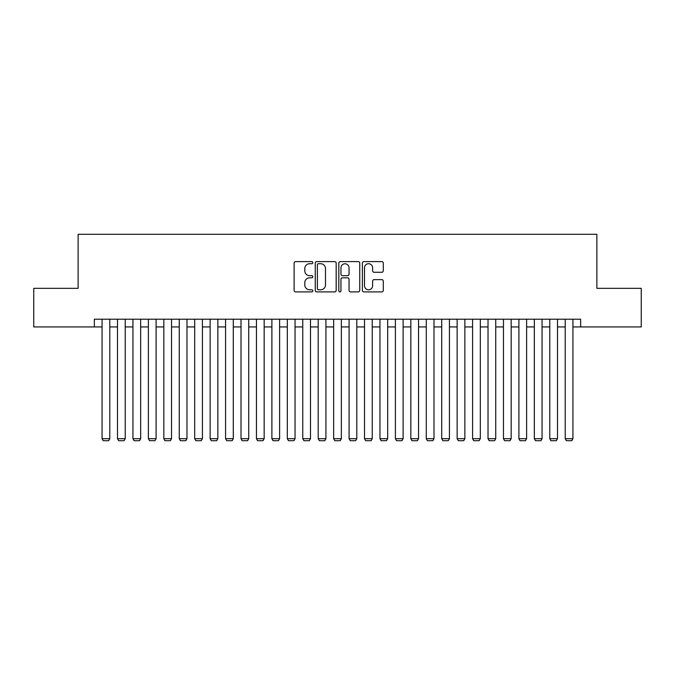 <?xml version="1.0" encoding="UTF-8"?>
<svg xmlns="http://www.w3.org/2000/svg" width="675" height="675" viewBox="0 0 675 675"><rect width="100%" height="100%" fill="white"/><g stroke="black" fill="none" stroke-linecap="round" stroke-linejoin="round"><path stroke-width="1.01" d="M312.803 262.659A1.063 1.063 0 0 0 311.74 261.596L295.642 261.596A1.519 1.519 0 0 0 294.123 263.115L294.123 290.385A1.519 1.519 0 0 0 295.642 291.904L311.74 291.904A1.063 1.063 0 0 0 312.803 290.841A1.063 1.063 0 0 0 311.74 289.786L309.656 289.786A4.852 4.852 0 0 1 304.805 284.934L304.805 282.656A4.852 4.852 0 0 1 309.656 277.813L311.74 277.813A1.063 1.063 0 0 0 312.803 276.75A1.063 1.063 0 0 0 311.74 275.687L309.656 275.687A4.852 4.852 0 0 1 304.805 270.844L304.805 268.566A4.852 4.852 0 0 1 309.656 263.714L311.74 263.714A1.063 1.063 0 0 0 312.803 262.659M381.788 272.278A1.519 1.519 0 0 0 383.299 270.768L383.299 263.115A1.519 1.519 0 0 0 381.788 261.596L363.909 261.596A1.519 1.519 0 0 0 362.391 263.115L362.391 290.385A1.519 1.519 0 0 0 363.909 291.904L381.788 291.904A1.519 1.519 0 0 0 383.299 290.385L383.299 281.146A1.519 1.519 0 0 0 381.788 279.627L374.136 279.627A1.519 1.519 0 0 0 372.617 281.146L372.617 285.727A4.05 4.05 0 0 1 368.567 289.786A4.05 4.05 0 0 1 364.508 285.727L364.508 267.773A4.05 4.05 0 0 1 368.567 263.714A4.05 4.05 0 0 1 372.617 267.773L372.617 270.768A1.519 1.519 0 0 0 374.136 272.278L381.788 272.278M94.348 326.928L33.75 326.928L33.75 288.326L78.131 288.326L78.131 234.293L596.869 234.293L596.869 288.326L641.25 288.326L641.25 326.928L580.652 326.928L580.652 319.207L94.348 319.207L94.348 326.928L102.068 326.928M336.175 263.115A1.519 1.519 0 0 0 334.657 261.596L316.777 261.596A1.519 1.519 0 0 0 315.259 263.115L315.259 290.385A1.519 1.519 0 0 0 316.777 291.904L334.657 291.904A1.519 1.519 0 0 0 336.175 290.385L336.175 263.115M340.343 261.596L358.223 261.596A1.519 1.519 0 0 1 359.741 263.115L359.741 290.385A1.519 1.519 0 0 1 358.223 291.904L350.57 291.904A1.519 1.519 0 0 1 349.051 290.385L349.051 279.323A1.519 1.519 0 0 0 347.541 277.813L342.461 277.813A1.519 1.519 0 0 0 340.951 279.323L340.951 290.841A1.063 1.063 0 0 1 339.888 291.904A1.063 1.063 0 0 1 338.825 290.841L338.825 263.115A1.519 1.519 0 0 1 340.343 261.596M109.78 326.928L117.501 326.928M125.221 326.928L132.941 326.928M140.662 326.928L148.382 326.928M156.102 326.928L163.822 326.928M171.534 326.928L179.255 326.928M186.975 326.928L194.695 326.928M202.416 326.928L210.136 326.928M217.856 326.928L225.568 326.928M233.288 326.928L241.009 326.928M248.729 326.928L256.449 326.928M264.17 326.928L271.89 326.928M279.61 326.928L287.322 326.928M295.043 326.928L302.763 326.928M310.483 326.928L318.203 326.928M325.924 326.928L333.644 326.928M341.356 326.928L349.076 326.928M356.797 326.928L364.517 326.928M372.237 326.928L379.957 326.928M387.678 326.928L395.39 326.928M403.11 326.928L410.83 326.928M418.551 326.928L426.271 326.928M433.991 326.928L441.712 326.928M449.432 326.928L457.144 326.928M464.864 326.928L472.584 326.928M480.305 326.928L488.025 326.928M495.745 326.928L503.466 326.928M511.178 326.928L518.898 326.928M526.618 326.928L534.338 326.928M542.059 326.928L549.779 326.928M557.499 326.928L565.22 326.928M572.932 326.928L580.652 326.928M318.448 263.714A1.063 1.063 0 0 0 317.385 264.777L317.385 288.723A1.063 1.063 0 0 0 318.448 289.786L320.642 289.786A4.852 4.852 0 0 0 325.493 284.934L325.493 268.566A4.852 4.852 0 0 0 320.642 263.714L318.448 263.714M349.051 267.848A4.05 4.05 0 0 0 345.001 263.79A4.05 4.05 0 0 0 340.951 267.848L340.951 274.177A1.519 1.519 0 0 0 342.461 275.687L347.541 275.687A1.519 1.519 0 0 0 349.051 274.177L349.051 267.848M109.78 319.207L109.78 438.699L102.068 438.699L102.068 319.207M109.78 438.699L108.624 440.708L103.224 440.708L102.068 438.699M125.221 319.207L125.221 438.699L117.501 438.699L117.501 319.207M125.221 438.699L124.065 440.708L118.665 440.708L117.501 438.699M140.662 319.207L140.662 438.699L132.941 438.699L132.941 319.207M140.662 438.699L139.506 440.708L134.097 440.708L132.941 438.699M156.102 319.207L156.102 438.699L148.382 438.699L148.382 319.207M156.102 438.699L154.938 440.708L149.538 440.708L148.382 438.699M171.534 319.207L171.534 438.699L163.822 438.699L163.822 319.207M171.534 438.699L170.378 440.708L164.978 440.708L163.822 438.699M186.975 319.207L186.975 438.699L179.255 438.699L179.255 319.207M186.975 438.699L185.819 440.708L180.411 440.708L179.255 438.699M202.416 319.207L202.416 438.699L194.695 438.699L194.695 319.207M202.416 438.699L201.26 440.708L195.851 440.708L194.695 438.699M217.856 319.207L217.856 438.699L210.136 438.699L210.136 319.207M217.856 438.699L216.692 440.708L211.292 440.708L210.136 438.699M233.288 319.207L233.288 438.699L225.568 438.699L225.568 319.207M233.288 438.699L232.132 440.708L226.733 440.708L225.568 438.699M248.729 319.207L248.729 438.699L241.009 438.699L241.009 319.207M248.729 438.699L247.573 440.708L242.165 440.708L241.009 438.699M264.17 319.207L264.17 438.699L256.449 438.699L256.449 319.207M264.17 438.699L263.014 440.708L257.605 440.708L256.449 438.699M279.61 319.207L279.61 438.699L271.89 438.699L271.89 319.207M279.61 438.699L278.446 440.708L273.046 440.708L271.89 438.699M295.043 319.207L295.043 438.699L287.322 438.699L287.322 319.207M295.043 438.699L293.887 440.708L288.487 440.708L287.322 438.699M310.483 319.207L310.483 438.699L302.763 438.699L302.763 319.207M310.483 438.699L309.327 440.708L303.919 440.708L302.763 438.699M325.924 319.207L325.924 438.699L318.203 438.699L318.203 319.207M325.924 438.699L324.759 440.708L319.359 440.708L318.203 438.699M341.356 319.207L341.356 438.699L333.644 438.699L333.644 319.207M341.356 438.699L340.2 440.708L334.8 440.708L333.644 438.699M356.797 319.207L356.797 438.699L349.076 438.699L349.076 319.207M356.797 438.699L355.641 440.708L350.241 440.708L349.076 438.699M372.237 319.207L372.237 438.699L364.517 438.699L364.517 319.207M372.237 438.699L371.081 440.708L365.673 440.708L364.517 438.699M387.678 319.207L387.678 438.699L379.957 438.699L379.957 319.207M387.678 438.699L386.513 440.708L381.113 440.708L379.957 438.699M403.11 319.207L403.11 438.699L395.39 438.699L395.39 319.207M403.11 438.699L401.954 440.708L396.554 440.708L395.39 438.699M418.551 319.207L418.551 438.699L410.83 438.699L410.83 319.207M418.551 438.699L417.395 440.708L411.986 440.708L410.83 438.699M433.991 319.207L433.991 438.699L426.271 438.699L426.271 319.207M433.991 438.699L432.835 440.708L427.427 440.708L426.271 438.699M449.432 319.207L449.432 438.699L441.712 438.699L441.712 319.207M449.432 438.699L448.267 440.708L442.868 440.708L441.712 438.699M464.864 319.207L464.864 438.699L457.144 438.699L457.144 319.207M464.864 438.699L463.708 440.708L458.308 440.708L457.144 438.699M480.305 319.207L480.305 438.699L472.584 438.699L472.584 319.207M480.305 438.699L479.149 440.708L473.74 440.708L472.584 438.699M495.745 319.207L495.745 438.699L488.025 438.699L488.025 319.207M495.745 438.699L494.589 440.708L489.181 440.708L488.025 438.699M511.178 319.207L511.178 438.699L503.466 438.699L503.466 319.207M511.178 438.699L510.022 440.708L504.622 440.708L503.466 438.699M526.618 319.207L526.618 438.699L518.898 438.699L518.898 319.207M526.618 438.699L525.462 440.708L520.062 440.708L518.898 438.699M542.059 319.207L542.059 438.699L534.338 438.699L534.338 319.207M542.059 438.699L540.903 440.708L535.494 440.708L534.338 438.699M557.499 319.207L557.499 438.699L549.779 438.699L549.779 319.207M557.499 438.699L556.335 440.708L550.935 440.708L549.779 438.699M572.932 319.207L572.932 438.699L565.22 438.699L565.22 319.207M572.932 438.699L571.776 440.708L566.376 440.708L565.22 438.699"/></g></svg>
